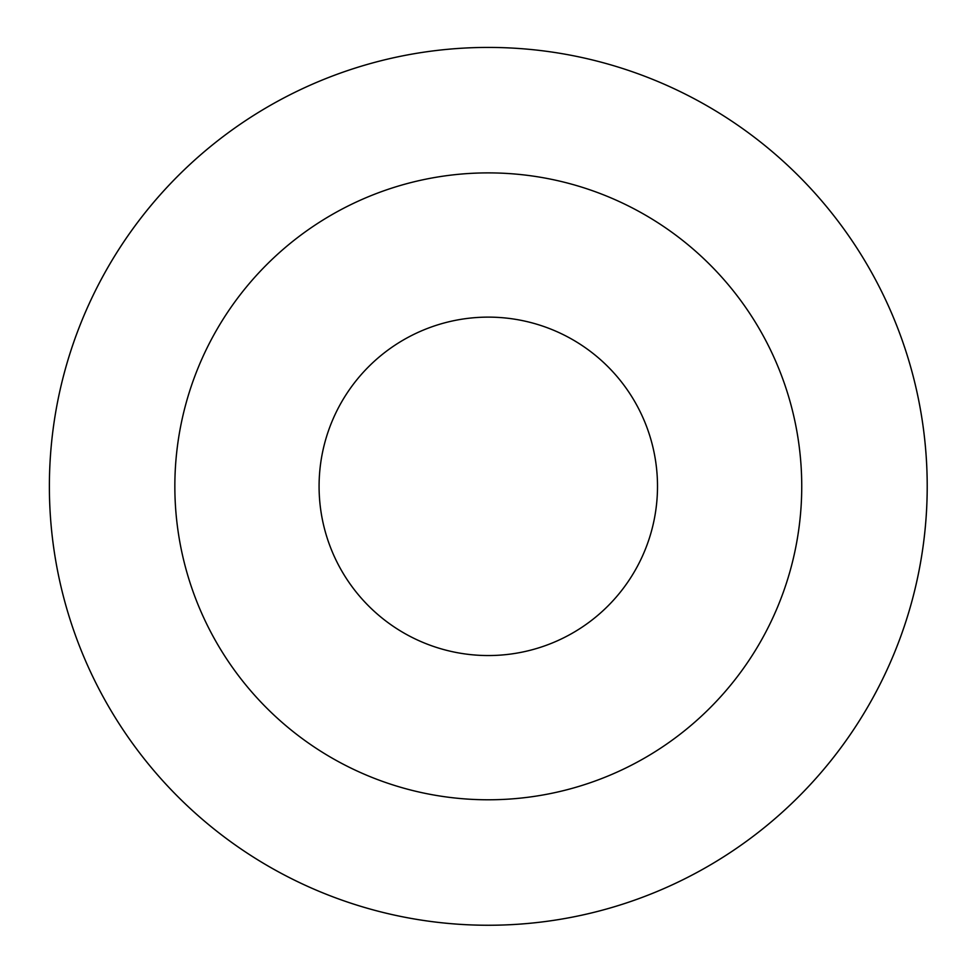 <?xml version="1.0" encoding="UTF-8"?>
<svg xmlns="http://www.w3.org/2000/svg" width="973" height="973" viewBox="0 0 973 973"><rect width="100%" height="100%" fill="white"/><g stroke="black" fill="none" stroke-linecap="round" stroke-linejoin="round"><path stroke-width="1.46" d="M49.38 486.342A438.908 438.908 0 0 0 707.748 866.444A438.908 438.908 0 0 0 707.748 106.227A438.908 438.908 0 0 0 49.38 486.342A438.908 438.908 0 0 0 674.544 883.776A438.908 438.908 0 0 0 769.157 149.051A438.908 438.908 0 0 0 63.707 375.14M488.3 799.782A313.44 313.44 0 0 1 174.848 486.342A313.44 313.44 0 0 1 488.3 172.89A313.44 313.44 0 0 1 801.74 486.342A313.44 313.44 0 0 1 488.3 799.782M488.3 655.547A169.217 169.217 0 0 0 657.505 486.342A169.217 169.217 0 0 0 488.3 317.125A169.217 169.217 0 0 0 319.083 486.342A169.217 169.217 0 0 0 488.3 655.547"/></g></svg>
